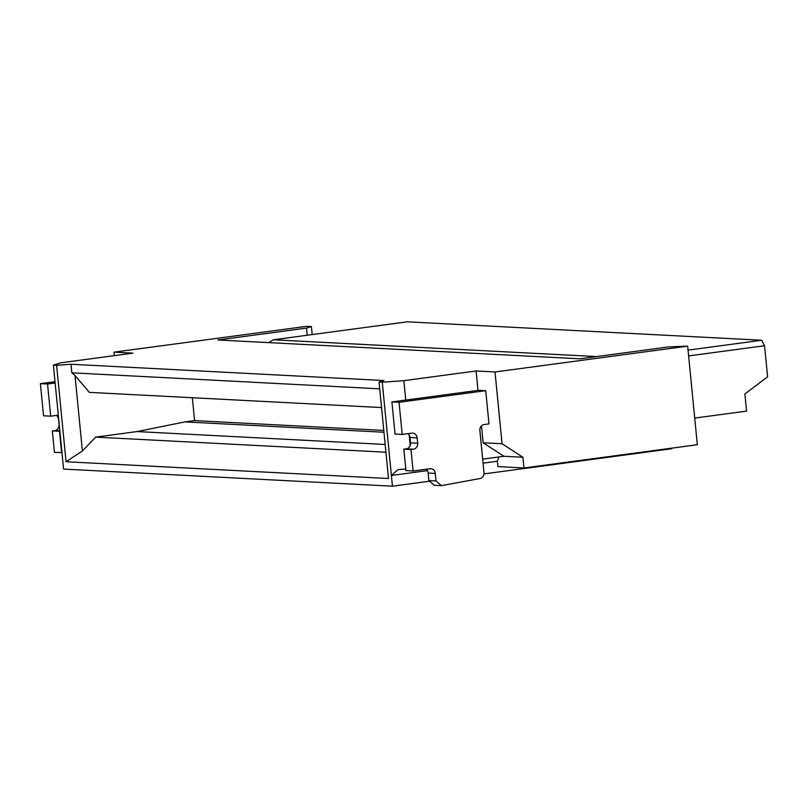 <?xml version="1.0" encoding="UTF-8"?>
<svg xmlns="http://www.w3.org/2000/svg" width="808" height="808" viewBox="0 0 808 808"><rect width="100%" height="100%" fill="white"/><g stroke="black" fill="none" stroke-linecap="round" stroke-linejoin="round"><path stroke-width="1.21" d="M405.757 400.061L403.859 380.669L476.094 370.983L495.021 371.963L687.669 346.137L668.509 346.935L579.891 358.813L217.918 339.986L306.535 328.109L311.403 326.573L312.191 334.573M306.535 328.109L307.232 335.239M268.589 342.622L273.407 339.774L407.293 321.816L761.651 340.249L764.55 345.733L688.618 355.914M311.403 326.573L306.646 326.321L113.999 352.147L132.936 353.136L60.701 362.822L53.389 365.125L63.58 469.074L392.456 486.184L382.265 382.234L379.043 382.063L383.921 380.528L71.003 364.256L71.841 372.821L75.003 375.478L82.406 450.965L95.687 437.118L137.097 431.563L184.941 421.897L194.577 420.604L192.334 397.728M381.548 407.565L89.345 392.375L75.003 375.478M82.406 450.965L66.064 461.742L56.61 365.297L71.003 364.256M113.999 352.147L114.342 355.631M61.974 452.652L54.449 452.329L52.348 430.896L59.499 431.27L61.6 452.702M59.226 424.584L59.055 424.574A5.393 4.838 -87 0 1 54.762 430.573L52.348 430.896M59.055 424.574L58.53 419.211A5.393 4.838 -87 0 0 56.469 415.393M55.015 381.689L40.4 383.649L43.551 415.797L50.692 416.16L58.297 415.14M50.692 416.16L47.541 384.012L40.4 383.649M55.146 382.992L47.541 384.012M66.064 461.742L388.507 478.508L379.043 382.063M56.61 365.297L53.389 365.125M403.859 380.669L382.265 382.234M383.79 430.442L194.577 420.604M671.721 448.157L671.781 448.723L483.982 473.912M429.604 481.194L392.456 486.184M694.718 418.069L746.572 411.11L744.885 393.971L767.6 376.811L764.55 345.733M687.669 346.137L697.334 444.723L523.958 467.973L522.907 457.257L503.97 456.267L483.134 442.784L502.061 443.764L522.907 457.257M427.351 470.64L391.405 475.468L398.071 469.579L405.788 469.024M410.212 445.491L409.181 435.017M483.073 463.176L497.354 461.257L498.879 456.954M523.958 467.973L497.88 466.61L497.354 461.257M482.679 459.126L503.97 456.267M476.094 370.983L477.993 390.375M481.477 425.897L483.134 442.784M485.729 390.678L478.578 390.304L391.89 401.93L399.041 402.293L485.729 390.678L488.981 423.897L484.164 424.543A5.393 4.838 -87 0 0 479.871 430.543L483.992 472.569A5.393 4.838 -87 0 1 479.922 478.538L441.37 485.648L434.219 485.275L428.876 480.568L428.149 473.064A5.393 4.838 -87 0 0 426.089 469.236M495.021 371.963L502.061 443.764M441.37 485.648L436.027 480.932L428.876 480.568M436.027 480.932L435.29 473.438L428.149 473.064M391.89 401.93L395.041 434.078L402.192 434.441L411.817 433.149A5.393 4.838 -87 0 1 412.625 433.118A5.393 4.838 -87 0 1 417.16 437.865L417.685 443.218A5.393 4.838 -87 0 1 413.393 449.228L410.989 449.551L413.09 470.983L429.947 468.721A5.393 4.838 -87 0 1 430.755 468.691A5.393 4.838 -87 0 1 435.29 473.438M413.09 470.983L405.949 470.609L403.849 449.177L410.989 449.551M417.685 443.218L410.545 442.855A5.393 4.838 -87 0 1 406.252 448.854L403.849 449.177M410.545 442.855L410.02 437.492A5.393 4.838 -87 0 0 407.959 433.674M402.192 434.441L399.041 402.293M385.921 452.217L95.687 437.118M385.163 444.471L137.097 431.563M383.972 432.24L184.941 421.897M379.709 388.84L71.841 372.821M688.052 350.116L761.651 340.249M596.567 356.581L273.407 339.774M54.762 430.573L59.832 430.836M413.393 449.228L406.252 448.854M417.16 437.865L410.02 437.492"/></g></svg>
